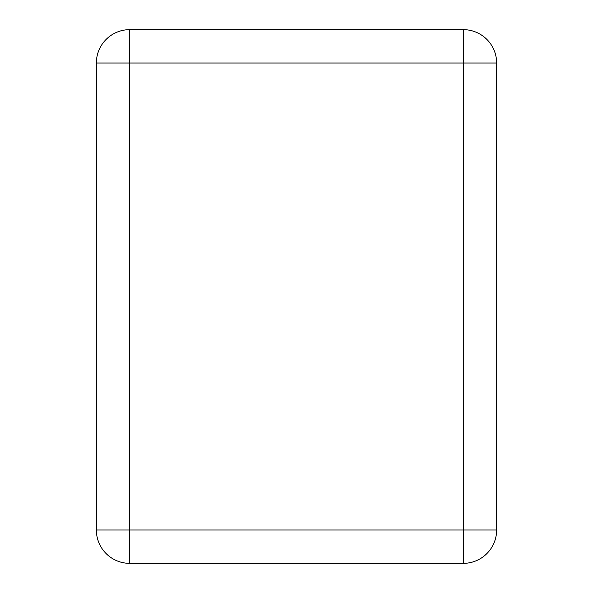<?xml version="1.0" encoding="UTF-8"?>
<svg xmlns="http://www.w3.org/2000/svg" width="593" height="593" viewBox="0 0 593 593"><rect width="100%" height="100%" fill="white"/><g stroke="black" fill="none" stroke-linecap="round" stroke-linejoin="round"><path stroke-width="0.89" d="M496.637 529.994L496.637 63.006L96.362 63.006L96.362 529.994A33.356 33.356 0 0 0 129.719 563.35L463.281 563.35A33.356 33.356 0 0 0 496.637 529.994A33.356 33.356 0 0 1 463.281 563.35L463.281 29.65L129.719 29.65A33.356 33.356 0 0 0 96.362 63.006A33.356 33.356 0 0 1 129.719 29.65L129.719 529.994L96.362 529.994A33.356 33.356 0 0 0 129.719 563.35L129.719 529.994L496.637 529.994M463.281 29.65A33.356 33.356 0 0 1 496.637 63.006A33.356 33.356 0 0 0 463.281 29.65"/></g></svg>
